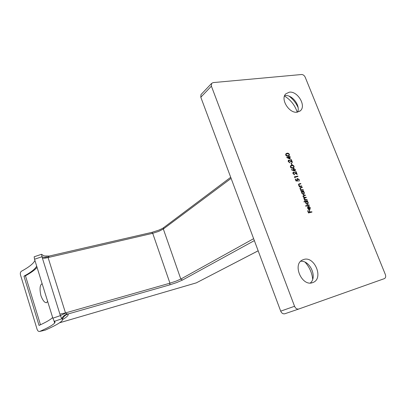 <?xml version="1.0" encoding="UTF-8"?>
<svg xmlns="http://www.w3.org/2000/svg" width="406" height="406" viewBox="0 0 406 406"><rect width="100%" height="100%" fill="white"/><g stroke="black" fill="none" stroke-linecap="round" stroke-linejoin="round"><path stroke-width="0.61" d="M54.308 321.374C55.089 321.714 55.201 322.257 54.648 323.003C53.069 324.932 48.141 327.728 39.864 331.382L45.051 330.2L47.817 328.962C54.653 325.856 59.164 323.333 61.352 321.405C62.422 320.43 62.742 319.679 62.311 319.152L61.808 318.796L54.308 321.374L52.856 318.208L34.54 259.241L34.165 256.78L41.534 254.298M34.926 260.474C33.485 263.56 28.993 267.143 21.462 271.223C20.427 271.964 20.097 273.177 20.473 274.867L37.129 329.433C37.702 330.941 38.55 331.616 39.671 331.448L39.864 331.382M36.672 266.092C35.266 268.955 31.029 272.309 23.959 276.156L39.047 325.429C46.38 322.08 50.907 319.431 52.628 317.472M52.856 318.208L60.377 315.624L59.91 314.127L65.498 312.919L169.952 283.185L152.702 233.303L151.788 232.389L49.329 256.024L48.086 257.546L65.498 312.919L67.183 313.94L68.106 313.97C65.457 314.899 63.529 316.624 62.311 319.152M258.165 250.812L196.316 282.86L258.155 250.791M289.574 157.279L290.376 159.325L286.656 157.477L289.062 156.96L288.869 156.462L289.229 156.396L289.422 156.894L290.234 156.746L290.381 157.132L289.27 157.487M294.822 171.114L291.503 169.85L291.579 169.51L293.447 170.383L293.431 168.597L293.771 168.444L295.375 169.591L295.152 170.967L294.822 171.114M307.002 199.453L307.159 199.848L304.612 200.442L304.454 200.046L304.901 199.945L303.972 198.945L304.19 197.773L303.109 196.732L303.312 195.585L305.276 195.047L305.429 195.443L303.556 195.936L303.449 196.732L305.15 197.478L306.139 197.25L306.291 197.646L304.439 198.138L304.312 198.94L305.931 199.701L307.002 199.453L305.891 200.143M305.616 201.63L304.089 201.99L303.937 201.594L307.515 200.752L307.667 201.148L307.23 201.249L308.23 202.452L307.89 204.32L307.57 204.451L305.591 203.066L305.616 201.63M311.813 211.699L311.97 212.099L308.484 212.967L307.636 210.795L307.997 210.709L308.687 212.475L309.763 212.211L309.067 210.44L309.428 210.354L310.118 212.12L311.813 211.699L310.702 212.414M301.582 74.511L213.114 82.606L211.567 83.448L211.394 86.153L294.558 306.286C295.578 308.464 296.994 309.367 298.806 309.002L384.35 278.638C385.69 277.932 386.02 276.552 385.34 274.492L305.216 77.247C304.343 75.465 303.13 74.552 301.582 74.511M303.652 259.515L302.627 259.911C292.087 264.189 301.907 286.849 312.559 282.642L312.97 282.49C323.998 278.648 314.554 255.602 303.652 259.515M289.3 92.187L285.829 93.832C280.028 98.988 289.26 113.776 297.288 112.163L300.42 110.721C306.489 105.738 297.507 90.792 289.3 92.187M309.539 209.268L310.011 207.852L309.012 206.405L310.301 207.73L309.935 209.557L308.636 209.516L307.667 208.359L307.657 206.933L308.032 206.522L308.403 206.365L309.539 209.268L308.885 209.628M309.159 204.939L309.316 205.34L305.738 206.202L305.581 205.801L309.159 204.939L308.047 205.644M301.714 191.744L301.242 191.845L301.085 191.454L303.637 190.881L303.795 191.277L303.353 191.373L304.353 192.576L304.033 194.403L303.683 194.55L301.709 193.16L301.714 191.744M303.13 189.592L303.287 189.983L300.734 190.551L300.577 190.155L301.039 190.054L300.054 188.942L300.247 187.699L300.882 187.46L302.181 187.176L302.338 187.567L300.516 188.044L300.394 188.942L301.501 189.886L303.13 189.592L301.095 190.465L302.211 189.795M301.673 185.887L301.831 186.278L299.278 186.831L299.12 186.44L299.582 186.339L298.598 185.227L298.786 183.994L300.729 183.476L300.882 183.867L299.055 184.339L298.943 185.232L300.044 186.171L301.673 185.887L300.597 186.547M297.882 181.046L295.954 180.964L295.253 179.173L295.614 179.097L296.192 180.584L297.207 180.624L296.938 180.127L297.167 178.676L297.547 178.513L299.374 179.777L298.912 181.315L299.009 179.828L297.446 179.01L297.329 180.122L297.882 181.046M294.842 177.138L295.106 177.808L294.33 176.818L297.831 176.097L297.984 176.488L294.533 177.336M293.69 172.484L293.35 173.57L294.71 174.808L292.98 173.621L293.178 172.245L295.111 172.728L296.476 173.626L295.68 171.606L296.04 171.535L297.197 174.484L293.69 172.484M291.675 165.206C292.63 164.912 293.436 165.288 294.096 166.343L293.802 167.779L292.827 168.15C291.884 168.47 291.077 168.109 290.412 167.059L290.721 165.582L291.675 165.206L290.589 165.937L291.072 165.876M291.452 163.045L292.102 164.704L291.747 164.775L291.092 163.11L291.452 163.045L291.148 163.248M288.986 160.471L288.636 161.542L289.996 162.781L288.27 161.588L288.448 160.248L290.407 160.73L291.767 161.634L290.98 159.624L291.335 159.558L292.487 162.491L288.986 160.471M286.986 153.255C287.945 152.971 288.752 153.356 289.412 154.407L289.148 155.792L288.133 156.178C287.184 156.483 286.377 156.117 285.717 155.072L285.997 153.646L286.986 153.255L286.311 153.96M211.394 86.153L200.803 97.232L280.698 311.143L294.558 306.286M284.494 96.055C290.681 99.856 294.923 105.225 297.212 112.173M305.134 262.225C309.463 267.107 311.981 272.766 312.691 279.206M200.803 97.232L200.99 94.583L201.361 94.197M298.786 309.012L284.839 313.762C283.058 314.122 281.678 313.249 280.698 311.143M300.684 261.291C309.976 260.17 317.573 277.161 310.326 283.007M284.616 95.73C291.615 93.811 300.912 105.621 297.547 112.122M289.163 96.202C293.061 99.231 296.035 103.002 298.085 107.519M307.672 210.887L307.997 210.709M308.362 212.653L308.687 212.475M308.448 212.876L309.763 212.211M309.103 210.531L309.428 210.354M308.941 212.658L310.118 212.12M308.976 212.744L310.666 212.323M310.022 207.882L310.301 207.73M309.301 209.42L309.205 209.704M307.824 206.69L308.403 206.365M309.21 209.298L308.245 206.842L307.971 208.263L309.21 209.298L308.733 209.562M307.545 207.233L308.245 206.842M308.225 209.217L308.535 209.044M307.687 208.42L307.971 208.263M305.713 206.136L308.022 205.578M304.069 201.944L307.515 200.752M306.383 201.396L305.901 202.99L307.636 203.964L307.915 202.513L306.403 201.447M306.87 201.457L307.23 201.249M307.951 202.614L308.23 202.452M307.225 204.193L307.144 204.472M305.622 203.147L305.901 202.99M306.829 204.385L307.418 204.056M304.505 200.173L304.901 199.945M303.038 195.961L305.276 195.047M303.175 196.89L303.449 196.732M303.906 198.158L306.139 197.25M304.043 199.097L304.312 198.94M304.591 200.391L305.875 200.102M301.237 191.84L303.637 190.881M302.521 191.551L302.018 193.083L303.774 194.053L304.033 192.632L302.526 191.561M303.008 191.581L303.353 191.373M304.074 192.743L304.353 192.576M303.363 194.296L303.287 194.57M301.744 193.246L302.018 193.083M302.967 194.489L303.531 194.154M300.633 190.297L301.039 190.054M299.978 188.095L300.841 187.902M301.09 187.841L302.181 187.176M300.125 189.105L300.394 188.942M300.668 190.389L301.501 189.886M300.729 190.536L301.095 190.465M299.181 186.587L299.582 186.339M298.517 184.4L299.232 184.248M299.679 184.126L300.729 183.476M298.486 184.689L299.12 184.299M298.674 185.395L298.943 185.232M299.217 186.684L300.044 186.171M295.299 179.295L295.614 179.097M295.883 180.782L296.192 180.584M296.624 180.995L297.207 180.624M296.974 178.873L297.547 178.513M299.055 179.975L299.374 179.777M297.025 180.315L297.329 180.122M296.862 176.722L297.831 176.097M293.046 173.768L293.35 173.57M294.051 174.742L294.558 174.418M293.015 172.423L293.513 172.098M296.182 173.814L296.476 173.626M295.73 171.733L296.04 171.535M293.117 170.601L293.447 170.383M293.264 168.779L293.771 168.444M295.06 169.799L295.375 169.591M293.944 168.83L293.629 169.947L294.883 170.637L295.005 169.642L293.944 168.83M293.325 170.15L293.629 169.947M294.177 171.058L294.685 170.723M293.782 166.556L294.096 166.343M293.127 167.708L293.03 168.109M292.366 168.216L293.396 167.526M290.767 166.978L292.675 167.764L293.502 167.46L293.736 166.404L292.772 165.592L291.011 165.917L290.463 167.181M288.336 161.75L288.636 161.542M289.366 162.72L289.843 162.395M288.275 160.451L288.803 160.091M291.488 161.821L291.767 161.634M291.036 159.766L291.335 159.558M288.26 157.518L289.062 156.96M288.925 156.604L289.229 156.396M288.62 157.452L289.422 156.894M289.25 157.426L290.234 156.746M289.722 158.629L289.214 157.345L287.687 157.624L289.722 158.629L289.412 158.842M287.382 157.838L287.687 157.624M289.097 154.63L289.412 154.407M288.453 155.747L288.382 156.127M287.763 156.229L288.727 155.554M286.073 154.996L287.981 155.792L288.839 155.478L289.047 154.463L288.082 153.646L286.291 153.981L285.773 155.204M59.91 314.127L41.96 256.739C43.34 257.409 45.391 257.602 48.111 257.323M65.65 313.107L60.377 315.624L61.808 318.796C62.702 316.533 64.493 314.914 67.183 313.94M48.994 256.166C46.203 256.678 43.752 256.069 41.635 254.334L41.96 256.739L34.54 259.241M45.051 330.2L39.671 331.448M47.598 301.288L46.649 302.673C44.675 302.886 42.777 300.567 40.94 295.705C39.555 289.392 39.798 285.479 41.676 283.972L42.219 283.961M23.959 276.156L25.456 275.791L40.478 324.77M25.456 275.791C31.105 272.695 34.972 269.883 37.063 267.366M231.11 178.371L163.334 229.009L158.746 231.369L152.702 233.303L48.086 257.546C45.548 258.125 43.655 258.338 42.412 258.186M254.354 240.611L182.456 280.064L176.904 282.485L169.799 284.855L68.106 313.97C68.771 315.152 66.904 317.04 62.499 319.634M59.56 322.78L196.316 282.86M163.745 227.573L163.334 229.009L180.817 279.064L176.057 281.145L169.952 283.185L169.799 284.855M182.456 280.064L180.817 279.064L253.633 238.677M303.089 195.839L303.896 195.362M304.023 198.133L305.15 197.478M304.804 200.351L305.931 199.701M300.014 187.988L300.882 187.46M298.552 184.299L299.425 183.756M299.679 186.745L300.755 186.085M294.827 172.915L295.111 172.728M291.985 168.221L292.675 167.764M290.128 160.918L290.407 160.73M287.336 156.244L287.981 155.792M54.648 323.003L54.044 321.065M196.347 282.855L59.54 322.795M300.42 110.721L299.674 111.3M309.692 209.207L308.915 209.638M306.144 201.554L305.495 201.929M307.575 204L306.86 204.401M303.556 195.936L303.003 196.26M304.439 198.138L303.871 198.468M302.242 191.683L301.582 192.079M303.703 194.093L303.008 194.504M299.055 184.339L298.486 184.694M297.446 179.01L296.806 179.416M293.482 172.575L292.848 172.992M293.741 168.921L293.117 169.332M294.832 170.667L294.223 171.068M291.011 165.917L290.295 166.404M288.757 160.573L288.138 160.999M286.291 153.981L285.601 154.468M200.99 94.583L211.567 83.448M298.806 309.002L284.839 313.762M151.839 232.379L158.65 230.197C164.491 227.573 162.806 228.055 163.613 227.675L230.704 177.3M44.817 256.034L49.182 256.059"/></g></svg>
